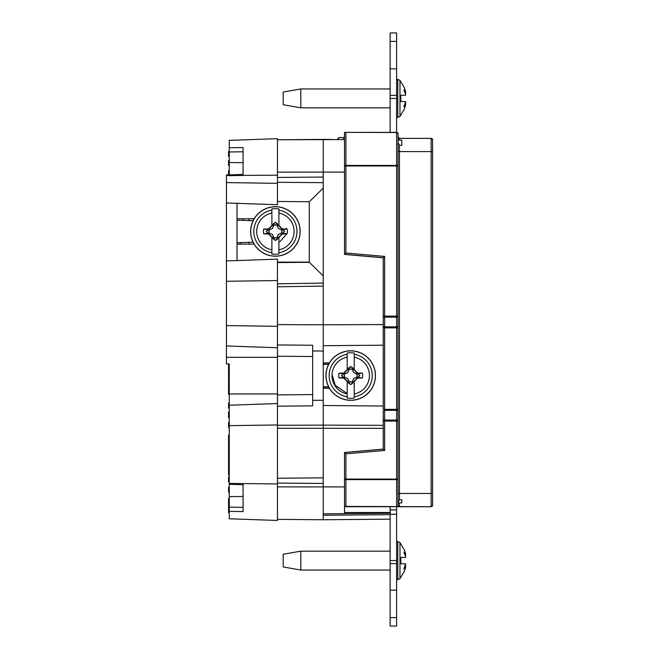 <?xml version="1.0" encoding="UTF-8"?>
<svg xmlns="http://www.w3.org/2000/svg" width="659" height="659" viewBox="0 0 659 659"><rect width="100%" height="100%" fill="white"/><g stroke="black" fill="none" stroke-linecap="round" stroke-linejoin="round"><path stroke-width="0.99" d="M229.266 474.958L228.558 474.941L228.558 437.774L229.266 437.765M243.072 162.691L229.266 162.518L229.266 174.882L243.072 174.437M228.558 370.778L228.558 364.929L229.266 364.913L229.266 376.478L228.558 376.462L228.558 370.778L229.266 370.778M228.558 383.118L229.266 382.961L228.558 383.118L228.558 394.362L229.266 394.37M228.558 424.989L228.558 422.501L229.266 422.485L229.266 424.989L228.558 424.989L228.558 427.534L229.266 427.543M243.072 483.747L243.072 511.582L229.266 511.392L229.266 518.773L277.447 520.453L277.447 483.945L229.266 483.434M229.266 511.392L229.266 507.158L243.072 507.356M243.072 484.703L229.266 484.258L229.266 507.158M226.449 357.326L226.449 260.923L277.447 259.135L277.447 357.326L226.449 357.326L226.449 363.916L229.266 364.015L229.266 483.665M229.266 162.518L229.266 147.748L243.072 147.558L243.072 175.393L229.266 175.706M243.072 175.393L277.447 175.195L277.447 138.687L229.266 140.367L229.266 147.748M228.558 417.831L228.558 412.798L229.266 412.789L229.266 417.847L228.558 417.831L229.266 417.847M229.266 408.086L228.558 408.135L229.266 408.086M228.558 160.466L229.266 160.45L228.558 160.466L228.558 162.954L229.266 162.954L229.266 165.508L228.558 165.5L229.266 165.508M226.449 280.602L226.449 277.513M226.449 260.923L226.449 174.981L229.266 174.882M243.352 218.772L243.352 220.403L248.987 220.6L248.987 218.772M248.987 244.127L248.987 242.298L240.535 242.594L240.535 244.127M237.009 260.552L237.009 203.334M277.447 357.326L277.447 483.945M226.449 175.525L229.266 175.475M277.447 175.195L277.447 183.334L226.449 182.592M277.447 183.334L277.447 204.743L226.449 202.964M277.447 280.553L226.449 281.286M277.447 326.32L226.449 325.587M277.447 347.738L226.449 345.95M277.447 403.539L229.266 405.219M277.447 424.956L229.266 425.648M237.009 220.18L253.081 220.74M253.081 242.158L237.009 242.718M229.266 498.443L228.558 498.459L229.266 498.624M228.558 498.641L228.558 512.702L229.266 512.71M228.558 512.702L229.266 512.891M229.266 487.289L228.558 487.306L229.266 487.355M228.558 487.363L228.558 492.273L229.266 492.281M228.558 492.273L229.266 492.347M229.266 476.885L228.558 476.902L228.558 481.869L229.266 481.886M228.558 481.935L229.266 481.943L228.558 481.869M229.266 435.047L228.558 435.064L228.558 437.774M228.558 435.245L229.266 435.228M228.558 422.501L229.266 422.485M228.558 415.252L229.266 415.252M228.558 412.798L229.266 412.789M229.266 411.842L228.558 411.859L229.266 412.089M228.558 412.089L228.558 412.863M228.558 403.102L229.266 403.086L228.558 403.102L228.558 408.069M228.558 403.168L229.266 403.151M228.558 394.362L229.266 394.519M228.558 372.87L228.558 375.185M229.266 379.823L228.558 379.823L228.558 382.451L229.266 382.459M228.558 379.823L228.558 377.195L229.266 377.179M228.558 162.954L228.558 165.5M228.558 151.471L229.266 151.455L228.558 151.471L228.558 156.438L229.266 156.455M228.558 151.537L229.266 151.521M228.558 156.438L229.266 156.512M228.558 174.907L228.558 170.747L229.266 170.73M323.231 483.467L277.447 483.063L277.447 478.228L323.231 477.833L323.231 513.839L344.5 513.649L344.5 486.919L277.447 486.877M277.447 177.444L304.466 177.213L277.447 177.46L277.447 182.279L323.231 182.675L277.447 182.279M277.447 324.615L323.231 324.78L323.231 172.073L344.5 172.106L344.5 132.385L396.627 132.385A1.409 1.409 180 0 1 398.036 133.793L398.036 325.875A1.409 0.997 180 0 1 396.627 326.872L396.627 317.127A1.409 0.997 0 0 0 398.036 316.131L396.627 316.131L396.627 165.969L345.909 165.969L345.909 252.998L344.5 254.415L344.5 145.137M304.466 177.213L323.231 177.057M344.5 452.486L383.241 449.1L384.65 450.451L345.909 453.845L344.5 452.552L383.241 449.158L344.5 452.486L344.5 486.919M390.136 513.254L390.136 509.893L396.611 509.893L396.611 617.598L390.136 617.598L390.136 513.254L323.231 513.839L323.231 519.753L277.447 519.358M344.5 512.513L390.136 512.513M390.136 519.177L323.231 519.753M277.447 425.286L323.231 425.121L323.231 477.833M383.241 449.1L383.241 425.343L323.231 425.121L323.231 400.293L312.663 400.334L312.663 405.853L277.447 406.166M323.231 345.703L383.241 345.184L383.241 324.566L323.231 324.78L323.231 364.32L328.627 364.369M328.635 386.792L323.231 386.841L323.231 400.293M323.231 275.899L309.285 262.298L277.447 262.57M277.447 344.945L312.663 345.258L312.663 350.975L323.231 351.008M312.663 394.7L312.663 356.412M383.241 411.323L383.241 421.06L383.241 411.323A1.409 0.997 0 0 1 384.65 410.326L384.65 420.071L396.627 420.071A1.409 0.997 0 0 1 398.036 421.06L398.036 505.296L399.445 506.705L396.627 506.705A1.409 1.409 0 0 0 398.036 505.296A1.409 1.145 0 0 1 396.627 506.433L396.627 479.612A1.409 0.527 0 0 0 398.036 479.085L396.627 479.085L396.627 421.06L384.65 421.06L384.65 450.451M312.663 350.975L312.663 400.334M323.231 386.841L323.231 364.32M323.231 188.128L309.285 201.728L309.285 262.298M383.241 324.566L383.241 257.801L344.5 254.415L383.241 257.677L344.5 254.283L383.241 257.677L384.65 256.384L384.65 316.131L396.627 316.131L396.627 317.127L384.65 317.127A1.409 0.997 180 0 1 383.241 316.131L384.65 316.131L384.65 326.872L396.627 326.872L396.627 327.869L384.65 327.869L384.65 409.33L396.627 409.33L396.627 327.869L398.036 327.869L398.036 325.875M383.241 406.026L323.231 405.507M331.683 139.461L323.231 139.387L323.231 172.073L277.447 172.147M309.285 201.728L277.447 201.448M344.5 139.568L277.447 139.782L323.231 139.387M390.136 132.385L390.136 32.95L396.611 32.95L396.611 132.385M390.136 41.402L396.611 41.402M396.611 617.598L396.611 626.05L390.136 626.05L390.136 617.598M390.136 509.893L390.136 506.705M396.611 506.705L396.611 509.893M339.27 137.566A2.117 2.117 0 0 1 339.492 137.55L344.5 137.55M343.636 139.56L343.759 137.55M339.492 137.55L338.652 137.731L337.4 139.411M237.009 244.127L254.143 244.127M254.143 218.772L237.009 218.772M277.447 262.101L309.285 262.101M329.434 362.903L323.231 362.903M323.231 388.258L329.451 388.258M279.927 241.771L286.706 233.871M286.492 229.118L286.212 228.253M275.404 206.695A24.754 24.754 0 0 1 300.158 231.449A24.754 24.754 0 0 1 275.404 256.203A24.754 24.754 0 0 1 250.651 231.449A24.754 24.754 0 0 1 275.404 206.695M278.922 253.97A22.793 22.793 0 0 1 271.879 253.97L271.879 249.827A18.716 18.716 0 0 1 271.879 213.071L271.879 208.928A22.793 22.793 0 0 1 278.922 208.928L278.922 213.071A18.716 18.716 0 0 1 278.922 249.827L278.922 253.97M273.699 225.131L272.455 228.5L269.086 229.744A6.541 6.541 0 0 0 269.086 233.154L272.455 234.398L273.699 237.767A6.541 6.541 0 0 0 277.109 237.767L278.353 234.398L281.714 233.154A6.541 6.541 0 0 0 281.714 229.744L278.353 228.5L277.109 225.131A6.541 6.541 0 0 0 273.699 225.131L273.707 225.543M275.404 240.519L284.474 231.449L275.404 222.38L266.327 231.449L275.404 240.519L273.576 238.706L273.477 239.448A8.229 8.229 0 0 0 274.424 239.621M273.699 237.767L273.724 237.561A6.343 6.343 0 0 0 277.085 237.561L277.109 237.767M273.724 237.561L272.464 234.382L269.086 233.154M269.086 229.744L269.292 229.769A6.343 6.343 0 0 0 269.292 233.129M269.292 229.769L272.464 228.516L273.732 225.559M277.109 225.131L277.085 225.337A6.343 6.343 0 0 0 273.724 225.337M287.135 229.035L282.316 228.92L282.662 229.62L287.135 229.035A11.977 11.977 0 0 1 287.135 233.863L282.662 233.278L282.316 233.978L287.135 233.863M282.316 233.978L278.922 237.372L278.922 252.727A21.566 21.566 0 0 0 278.922 210.172L278.922 225.526L282.316 228.92M263.674 233.863L268.485 233.978L268.139 233.278L263.674 233.863A11.977 11.977 0 0 1 263.674 229.035L268.139 229.62L266.187 231.449L268.139 233.278M268.139 229.62L268.485 228.92L263.674 229.035M268.485 228.92L271.879 225.526L271.879 210.172A21.566 21.566 0 0 0 271.879 252.727L271.879 237.372L268.485 233.978M271.879 225.526L275.404 222.305L278.922 225.526M278.922 237.372L277.233 238.706L277.324 239.448L277.34 238.657M273.469 238.657L271.879 237.372M274.424 223.277A8.229 8.229 0 0 0 273.477 223.45L273.469 224.241M277.34 224.241L277.324 223.45A8.229 8.229 0 0 0 276.376 223.277M277.233 238.706L276.376 239.621A8.229 8.229 0 0 0 277.324 239.448M276.376 239.621L275.404 240.593M273.576 224.192L273.477 223.45M277.324 223.45L277.233 224.192M273.477 239.448L273.576 238.706M277.085 225.337L278.337 228.516L281.517 229.769A6.343 6.343 0 0 1 281.517 233.129L278.337 234.382L277.085 237.561M282.662 233.278L284.622 231.449L282.662 229.62M323.231 387.047L328.767 387.047M323.231 364.089L328.767 364.089M350.703 350.81A24.754 24.754 0 0 1 375.457 375.564A24.754 24.754 0 0 1 350.703 400.326A24.754 24.754 0 0 1 325.95 375.564A24.754 24.754 0 0 1 350.703 350.81M354.221 398.085A22.793 22.793 0 0 1 347.178 398.085L347.178 393.95A18.716 18.716 0 0 1 347.178 357.186L347.178 353.043A22.793 22.793 0 0 1 354.221 353.043L354.221 357.186A18.716 18.716 0 0 1 354.221 393.95L354.221 398.085M348.998 369.254L347.754 372.615L344.385 373.859A6.541 6.541 0 0 0 344.385 377.269L347.754 378.521L348.998 381.882A6.541 6.541 0 0 0 352.408 381.882L353.652 378.521L357.021 377.269A6.541 6.541 0 0 0 357.021 373.859L353.652 372.615L352.408 369.254A6.541 6.541 0 0 0 348.998 369.254L349.006 369.658M350.703 384.642L359.773 375.564L350.703 366.495L341.626 375.564L350.703 384.642L348.875 382.83L348.776 383.563A8.229 8.229 0 0 0 349.731 383.736M348.998 381.882L349.023 381.685A6.343 6.343 0 0 0 352.384 381.685L352.408 381.882M349.023 381.685L347.771 378.505L344.385 377.269M344.385 373.859L344.591 373.892A6.343 6.343 0 0 0 344.591 377.245M344.591 373.892L347.771 372.632L349.031 369.683M352.408 369.254L352.384 369.452A6.343 6.343 0 0 0 349.023 369.452M362.434 373.159L357.615 373.035L357.961 373.735L362.434 373.159A11.977 11.977 0 0 1 362.434 377.978L357.961 377.393L357.615 378.101L362.434 377.978M357.615 378.101L354.221 381.495L354.221 396.842A21.566 21.566 0 0 0 354.221 354.295L354.221 369.641L357.615 373.035M338.973 377.978L343.784 378.101L343.438 377.393L338.973 377.978A11.977 11.977 0 0 1 338.973 373.159L343.438 373.735L341.486 375.564L343.438 377.393M343.438 373.735L343.784 373.035L338.973 373.159M343.784 373.035L347.178 369.641L347.178 354.295A21.566 21.566 0 0 0 347.178 396.842L347.178 381.495L343.784 378.101M347.178 369.641L350.703 366.42L354.221 369.641M354.221 381.495L352.532 382.83L352.631 383.563L352.639 382.772M348.768 382.772L347.178 381.495M349.731 367.401A8.229 8.229 0 0 0 348.776 367.565L348.768 368.356M352.639 368.356L352.631 367.565A8.229 8.229 0 0 0 351.675 367.401M352.532 382.83L351.675 383.736A8.229 8.229 0 0 0 352.631 383.563M351.675 383.736L350.703 384.708M348.875 368.307L348.776 367.565M352.631 367.565L352.532 368.307M348.776 383.563L348.875 382.83M352.384 369.452L353.636 372.632L356.816 373.892A6.343 6.343 0 0 1 356.816 377.245L353.636 378.505L352.384 381.685M357.961 377.393L359.921 375.564L357.961 373.735M383.241 257.702L344.5 254.308M344.5 158.687L344.5 151.644M399.445 145.326L398.036 142.731L398.036 140.12L401.768 140.12L401.768 145.326L399.445 145.326L399.445 151.603L398.036 151.603L398.036 156.43M401.768 502.883L398.036 502.883L401.768 502.883L401.768 499.736L399.445 499.736L398.036 502.331M277.447 428.276L383.241 428.325L383.241 421.06A1.409 0.997 0 0 1 384.65 420.071L384.65 421.06L383.241 421.06M398.036 327.869L398.036 409.33L396.627 409.33L396.627 410.326A1.409 0.997 0 0 1 398.036 411.323L398.036 421.06L396.627 421.06L396.627 410.326L384.65 410.326L384.65 409.33L383.241 409.33L383.241 327.869L384.65 327.869L384.65 326.872A1.409 0.997 0 0 1 383.241 325.875M344.5 164.256L344.5 172.106M432.551 151.603L432.551 505.313L432.551 493.484L431.143 493.459L431.143 138.365L432.551 139.774L432.551 151.603L399.445 151.603L399.445 499.736M432.551 165.417L432.551 139.79A1.409 1.409 0 0 0 431.143 138.365L399.445 138.365A1.409 1.409 180 0 1 398.036 136.957A1.409 1.409 180 0 0 399.445 138.365L399.445 140.12M432.551 428.671L432.551 433.243M432.551 479.307L432.551 483.895M399.445 502.883L399.445 506.722L431.143 506.722L431.143 493.459L398.036 493.459L398.036 151.603M398.036 133.802L398.036 133.793A1.409 1.285 180 0 0 396.627 132.517L345.332 132.385L396.627 132.385L396.627 165.969L398.036 165.969A1.409 0.527 180 0 0 396.627 165.442L345.909 165.442A1.409 0.527 180 0 0 344.5 165.969L345.909 165.969L345.909 132.517M398.036 411.323L398.036 409.33M345.909 453.845L345.909 479.085L344.5 479.085A1.409 0.527 0 0 0 345.909 479.612L345.909 506.697A1.409 1.409 0 0 1 344.5 505.296A1.409 1.145 0 0 0 345.909 506.433L431.143 506.705A1.409 1.409 -0 0 0 432.551 505.296A1.409 1.409 -0 0 1 431.143 506.705M431.143 506.722A1.409 1.409 -0 0 0 432.551 505.313L431.143 506.722L399.445 506.722M391.594 506.705L399.445 506.705M399.98 542.612L397.805 541.591L397.805 579.632L399.98 578.61L399.98 542.612L404.387 549.968L405.466 553.486L404.387 550.183M300.817 570.051L283.205 566.954L283.205 554.268L300.817 551.171L300.817 570.051L390.136 570.051M404.387 571.04L405.466 567.737L404.387 571.04M405.664 555.191L405.219 555.265L405.664 556.657L403.868 552.242L405.664 555.191L405.466 553.486M405.664 564.565L405.219 565.957L405.664 566.032L403.868 568.981L405.606 563.783L400.845 563.783L400.845 557.44L405.606 557.44L405.664 556.657M405.466 567.737L405.664 566.032M400.845 563.783L400.845 557.44M399.98 80.39L397.805 79.368L397.805 117.409L399.98 116.388L399.98 80.39L404.387 87.746L405.466 91.263L404.387 87.96M300.817 107.829L283.205 104.732L283.205 92.046L300.817 88.949L300.817 107.829L390.136 107.829M404.387 108.817L405.466 105.514L404.387 108.817M405.664 92.968L405.219 93.043L405.664 94.435L403.868 90.019L405.664 92.968L405.466 91.263M405.664 102.343L405.219 103.735L405.664 103.809L403.868 106.758L405.606 101.56L400.845 101.56L400.845 95.217L405.606 95.217L405.664 94.435M405.466 105.514L405.664 103.809M400.845 101.56L400.845 95.217M277.447 393.95L229.266 393.95M243.072 496.449L229.266 496.622M243.072 151.784L229.266 151.982M228.558 479.044L229.266 479.044M323.231 515.247L390.136 514.663M277.447 283.815L323.231 283.082M323.231 286.072L277.447 286.805M277.447 356.222L312.663 356.527M277.447 394.898L312.663 394.584M390.136 98.446L396.611 98.446M390.136 68.874L396.611 68.874M390.136 560.554L396.611 560.554M390.136 514.259L396.611 514.259M390.136 590.126L396.611 590.126M338.652 137.731L338.429 139.519M275.404 206.778A24.671 24.671 0 0 1 300.076 231.449A24.671 24.671 0 0 1 275.404 256.12A24.671 24.671 0 0 1 250.733 231.449A24.671 24.671 0 0 1 275.404 206.778M332.391 375.564L335.258 385.408L347.178 393.538M350.703 350.901A24.671 24.671 0 0 1 375.375 375.564A24.671 24.671 0 0 1 350.703 400.235A24.671 24.671 0 0 1 326.032 375.564A24.671 24.671 0 0 1 350.703 350.901M344.5 505.321A1.409 1.409 0 0 0 345.909 506.73A1.409 1.409 0 0 1 344.5 505.313L344.5 505.313A1.409 1.409 0 0 0 345.909 506.73L390.136 506.73M396.627 506.705L396.627 506.697A1.409 1.409 0 0 0 398.036 505.288M396.627 479.612L345.909 479.612L345.909 479.085L396.627 479.085L396.627 479.612M345.909 252.998L384.65 256.384M432.551 139.774A1.409 1.409 0 0 0 431.143 138.365L399.445 138.365L398.036 136.957M398.036 133.793L398.036 133.793A1.409 1.409 0 0 0 396.627 132.385M345.909 506.705A1.409 1.409 0 0 1 344.5 505.296A1.409 1.409 0 0 0 345.909 506.697L391.701 506.705M390.136 95.357L396.611 95.357M390.136 563.643L396.611 563.643M300.817 551.171L390.136 551.171M397.805 541.591L396.611 541.591M397.805 579.632L396.611 579.632M399.98 578.61L404.387 571.254M300.817 88.949L390.136 88.949M397.805 79.368L396.611 79.368M397.805 117.409L396.611 117.409M399.98 116.388L404.387 109.032"/></g></svg>
